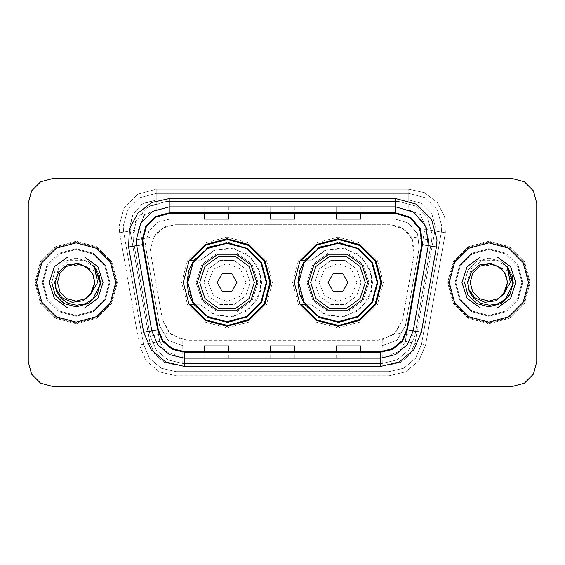 <?xml version="1.0" encoding="UTF-8"?>
<svg xmlns="http://www.w3.org/2000/svg" width="565" height="565" viewBox="0 0 565 565"><rect width="100%" height="100%" fill="white"/><g stroke="black" fill="none" stroke-linecap="round" stroke-linejoin="round"><path stroke-width="0.42" stroke-dasharray="2.83 2.12" d="M294.224 282.5L300.086 304.373L316.096 320.39L337.976 326.252L359.849 320.39L375.859 304.373L381.721 282.5L375.859 260.627L359.849 244.61L337.976 238.748L316.096 244.61L300.086 260.627L294.224 282.5M183.279 282.5L189.141 304.373L205.152 320.39L227.024 326.252L248.904 320.39L264.914 304.373L270.776 282.5L264.914 260.627L248.904 244.61L227.024 238.748L205.152 244.61L189.141 260.627L183.279 282.5M406.729 231.403L398.692 226.367L406.729 231.403L411.023 236.721L414.187 253.784L402.541 319.818L395.903 332.785L382.244 339.946L182.756 339.946L169.097 332.785L162.459 319.818L150.813 253.784L150.438 249.483L153.977 236.721L158.271 231.403L165.877 226.367L165.877 201.599L149.365 206.027L137.281 218.111L132.853 234.623L133.354 240.358L150.241 336.111L156.272 350.095L167.939 359.884L182.756 363.401L382.244 363.401L397.061 359.884L408.728 350.095L414.759 336.111L431.646 240.358L432.147 234.623L427.719 218.111L415.635 206.027L399.123 201.599L165.877 201.599L147.733 207.037L135.558 221.544L133.354 240.358L150.241 336.111L156.272 350.095L167.939 359.884L182.756 363.401L382.244 363.401L397.061 359.884L408.728 350.095L414.759 336.111L431.646 240.358L432.147 234.623L427.719 218.111L415.635 206.027L399.123 201.599L165.877 201.599M165.877 226.367L175.199 224.715L389.801 224.715L403.41 228.79L412.542 239.673L414.187 253.784L402.541 319.818L394.073 334.487L378.155 340.285L186.846 340.285L170.927 334.487L162.459 319.818L150.813 253.784L150.438 249.483L153.751 237.095L162.819 228.034L175.199 224.715L389.801 224.715L398.692 226.367M193.767 260.211L208.888 246.806L228.634 242.498L247.964 248.374L261.962 262.944L267.061 282.5L261.701 262.485L247.046 247.83L227.024 242.463L207.009 247.83L192.354 262.485L186.994 282.5L192.354 302.515L207.009 317.17L227.024 322.537L247.046 317.17L261.701 302.515L267.061 282.5L261.962 302.056L247.964 316.626L228.634 322.502L208.888 318.194L193.767 304.789M304.712 260.211L319.832 246.806L339.579 242.498L358.909 248.374L372.907 262.944L378.006 282.5L372.646 262.485L357.991 247.83L337.976 242.463L317.954 247.83L303.299 262.485L297.939 282.5L303.299 302.515L317.954 317.17L337.976 322.537L357.991 317.17L372.646 302.515L378.006 282.5L372.907 302.056L358.909 316.626L339.579 322.502L319.832 318.194L304.712 304.789M166.308 226.367L158.271 231.403M145.473 243.699L148.793 231.318L157.854 222.257L170.234 218.938L157.854 222.257L148.793 231.318L145.473 243.699L145.848 248L145.473 243.699M435.212 226.367L431.674 213.16L422.006 203.492L408.799 199.954L156.201 199.954L408.799 199.954L422.006 203.492L431.674 213.16L435.212 226.367L434.817 230.951L415.021 343.223L434.817 230.951L435.212 226.367L434.817 230.951L435.212 226.367L431.674 213.16L422.006 203.492L408.799 199.954L408.799 209.855L420.473 214.693L425.311 226.367L405.26 341.5L399.617 351.282L389.002 355.145L175.998 355.145L165.383 351.282L159.74 341.5L139.943 229.235L139.689 226.367L144.527 214.693L156.201 209.855L408.799 209.855L420.473 214.693L425.311 226.367L405.26 341.5L399.617 351.282L389.002 355.145L389.002 371.65L175.998 371.65L389.002 371.65L403.82 368.14L415.487 358.351L421.525 344.368L441.314 232.102L441.816 226.367L441.314 232.102L421.525 344.368L415.487 358.351L403.82 368.14L389.002 371.65L403.82 368.14L415.487 358.351L421.525 344.368L415.487 358.351L403.82 368.14L389.002 371.65L389.002 375.782L405.677 371.827L418.799 360.816L425.586 345.081L445.382 232.815L444.683 216.755L437.254 202.489L424.499 192.7L408.799 189.219L156.201 189.219L156.201 193.35L139.689 197.771L127.605 209.855L123.184 226.367L127.605 209.855L139.689 197.771L156.201 193.35L408.799 193.35L156.201 193.35L156.201 209.855L408.799 209.855L408.799 193.35L425.311 197.771L437.395 209.855L441.816 226.367L437.395 209.855L425.311 197.771L408.799 193.35L425.311 197.771L437.395 209.855L441.816 226.367L441.314 232.102L425.057 229.235L445.382 232.815L444.683 216.755L437.254 202.489L424.499 192.7L408.799 189.219L156.201 189.219L137.627 194.198L124.032 207.793L119.053 226.367L119.618 232.815L139.414 345.081L146.201 360.816L159.323 371.827L175.998 375.782L389.002 375.782L405.677 371.827L418.799 360.816L425.586 345.081L445.382 232.815L441.314 232.102M130.183 230.951L129.788 226.367L133.326 213.16L142.994 203.492L156.201 199.954L141.688 204.297L131.949 215.908L130.183 230.951L149.979 343.223L130.183 230.951L119.618 232.815L139.414 345.081L146.201 360.816L159.323 371.827L175.998 375.782L389.002 375.782L389.002 365.047L175.998 365.047L389.002 365.047L400.86 362.236L410.19 354.41L415.021 343.223L410.19 354.41L400.86 362.236L389.002 365.047L400.86 362.236L410.19 354.41L415.021 343.223L410.19 354.41L400.86 362.236L389.002 365.047L389.002 355.145L175.998 355.145L175.998 371.65L161.18 368.14L149.513 358.351L143.475 344.368L123.686 232.102L143.475 344.368L149.513 358.351L161.18 368.14L175.998 371.65L161.18 368.14L149.513 358.351L143.475 344.368L149.513 358.351L161.18 368.14L175.998 371.65L175.998 375.782L175.998 365.047L164.14 362.236L154.81 354.41L149.979 343.223L154.81 354.41L164.14 362.236L175.998 365.047L164.14 362.236L154.81 354.41L149.979 343.223L154.81 354.41L164.14 362.236L175.998 365.047L175.998 355.145L165.383 351.282L159.74 341.5L139.414 345.081L159.74 341.5L139.943 229.235L123.686 232.102L123.184 226.367L123.686 232.102L123.184 226.367L123.686 232.102L119.618 232.815L119.053 226.367L124.032 207.793L137.627 194.198L156.201 189.219L156.201 199.954L141.688 204.297L131.949 215.908L130.183 230.951L139.943 229.235L143.552 215.752L156.201 209.855L156.201 199.954L142.994 203.492L133.326 213.16L129.788 226.367M455.849 282.5L460.277 299.012L472.361 311.096L488.873 315.517L505.378 311.096L517.469 299.012L521.891 282.5L517.469 265.988L505.378 253.904L488.873 249.483L472.361 253.904L460.277 265.988L455.849 282.5L460.277 299.012L472.361 311.096L488.873 315.517L505.378 311.096L517.469 299.012L521.891 282.5L517.469 265.988L505.378 253.904L488.873 249.483L472.361 253.904L460.277 265.988L455.849 282.5L460.277 299.012L472.361 311.096L488.873 315.517L505.378 311.096L517.469 299.012L521.891 282.5L517.469 299.012L505.378 311.096L488.873 315.517L472.361 311.096L460.277 299.012L455.849 282.5L460.277 265.988L472.361 253.904L488.873 249.483L505.378 253.904L517.469 265.988L521.891 282.5L517.469 265.988L505.378 253.904L488.873 249.483L472.361 253.904L460.277 265.988L455.849 282.5L460.277 299.012L472.361 311.096L488.873 315.517L505.378 311.096L517.469 299.012L521.891 282.5L517.469 265.988L505.378 253.904L488.873 249.483L472.361 253.904L460.277 265.988L455.849 282.5L460.277 299.012L472.361 311.096L488.873 315.517L505.378 311.096L517.469 299.012L521.891 282.5L517.469 265.988L505.378 253.904L488.873 249.483L472.361 253.904L460.277 265.988L455.849 282.5L460.277 265.988L472.361 253.904L488.873 249.483L505.378 253.904L517.469 265.988L521.891 282.5L517.469 265.988L505.378 253.904L488.873 249.483L472.361 253.904L460.277 265.988L455.849 282.5M43.11 282.5L47.531 299.012L59.622 311.096L76.127 315.517L92.639 311.096L104.723 299.012L109.151 282.5L104.723 265.988L92.639 253.904L76.127 249.483L59.622 253.904L47.531 265.988L43.11 282.5L47.531 299.012L59.622 311.096L76.127 315.517L92.639 311.096L104.723 299.012L109.151 282.5L104.723 265.988L92.639 253.904L76.127 249.483L59.622 253.904L47.531 265.988L43.11 282.5L47.531 299.012L59.622 311.096L76.127 315.517L92.639 311.096L104.723 299.012L109.151 282.5L104.723 299.012L92.639 311.096L76.127 315.517L59.622 311.096L47.531 299.012L43.11 282.5L47.531 265.988L59.622 253.904L76.127 249.483L92.639 253.904L104.723 265.988L109.151 282.5L104.723 265.988L92.639 253.904L76.127 249.483L59.622 253.904L47.531 265.988L43.11 282.5L47.531 299.012L59.622 311.096L76.127 315.517L92.639 311.096L104.723 299.012L109.151 282.5L104.723 265.988L92.639 253.904L76.127 249.483L59.622 253.904L47.531 265.988L43.11 282.5L47.531 299.012L59.622 311.096L76.127 315.517L92.639 311.096L104.723 299.012L109.151 282.5L104.723 265.988L92.639 253.904L76.127 249.483L59.622 253.904L47.531 265.988L43.11 282.5L47.531 265.988L59.622 253.904L76.127 249.483L92.639 253.904L104.723 265.988L109.151 282.5L104.723 265.988L92.639 253.904L76.127 249.483L59.622 253.904L47.531 265.988L43.11 282.5M28.25 361.748L31.569 374.129L40.631 383.19L53.011 386.509L511.989 386.509L524.369 383.19L533.431 374.129L536.75 361.748L536.75 203.252L533.431 190.871L524.369 181.81L511.989 178.491L53.011 178.491L40.631 181.81L31.569 190.871L28.25 203.252L28.25 361.748L31.569 374.129L40.631 383.19L53.011 386.509L511.989 386.509L524.369 383.19L533.431 374.129L536.75 361.748L536.75 203.252L533.431 190.871L524.369 181.81L511.989 178.491L53.011 178.491L40.631 181.81L31.569 190.871L28.25 203.252L28.25 361.748L31.569 374.129L40.631 383.19L53.011 386.509M170.234 218.938L394.766 218.938L408.368 223.013L417.5 233.896L419.152 248L405.465 325.595L396.997 340.271L381.078 346.062L183.922 346.062L168.003 340.271L159.535 325.595L145.848 248L159.535 325.595L168.003 340.271L183.922 346.062L381.078 346.062L396.997 340.271L405.465 325.595L419.152 248L417.5 233.896L408.368 223.013L394.766 218.938L170.234 218.938M36.506 282.5L41.81 302.31L56.316 316.817L76.127 322.121L95.937 316.817L110.443 302.31L115.754 282.5L110.443 262.69L95.937 248.183L76.127 242.879L56.316 248.183L41.81 262.69L36.506 282.5L41.81 302.31L56.316 316.817L76.127 322.121L95.937 316.817L110.443 302.31L115.754 282.5L110.443 262.69L95.937 248.183L76.127 242.879L56.316 248.183L41.81 262.69L36.506 282.5M449.246 282.5L454.557 302.31L469.063 316.817L488.873 322.121L508.684 316.817L523.19 302.31L528.494 282.5L523.19 262.69L508.684 248.183L488.873 242.879L469.063 248.183L454.557 262.69L449.246 282.5L454.557 302.31L469.063 316.817L488.873 322.121L508.684 316.817L523.19 302.31L528.494 282.5L523.19 262.69L508.684 248.183L488.873 242.879L469.063 248.183L454.557 262.69L449.246 282.5M35.68 282.5L41.097 262.273L55.907 247.47L76.127 242.053L96.354 247.47L111.157 262.273L116.574 282.5L111.157 302.727L96.354 317.53L76.127 322.947L55.907 317.53L41.097 302.727L35.68 282.5L41.097 262.273L55.907 247.47L76.127 242.053L96.354 247.47L111.157 262.273L116.574 282.5L111.157 302.727L96.354 317.53L76.127 322.947L55.907 317.53L41.097 302.727L35.68 282.5M448.426 282.5L453.843 262.273L468.646 247.47L488.873 242.053L509.093 247.47L523.903 262.273L529.32 282.5L523.903 302.727L509.093 317.53L488.873 322.947L468.646 317.53L453.843 302.727L448.426 282.5L453.843 262.273L468.646 247.47L488.873 242.053L509.093 247.47L523.903 262.273L529.32 282.5L523.903 302.727L509.093 317.53L488.873 322.947L468.646 317.53L453.843 302.727L448.426 282.5M421.773 244.49L422.175 239.906L418.637 226.699L408.961 217.031L395.754 213.492L169.246 213.492L156.039 217.031L146.363 226.699L142.825 239.906L143.228 244.49L158.249 329.685L163.073 340.872L172.41 348.704L184.268 351.508L380.732 351.508L392.59 348.704L401.927 340.872L406.751 329.685L421.773 244.49L436.406 247.075L421.384 332.262L413.841 349.742L399.257 361.981L380.732 366.367L184.268 366.367L165.743 361.981L151.159 349.742L143.616 332.262L128.594 247.075L129.378 229.221L137.627 213.372L151.801 202.496L169.246 198.633L395.754 198.633L416.391 204.163L431.505 219.269L437.035 239.906L436.406 247.075M428.779 239.906L424.35 223.394L412.266 211.31L395.754 206.889L169.246 206.889L152.734 211.31L140.65 223.394L136.221 239.906L136.723 245.641L151.745 330.829L157.776 344.812L169.444 354.601L184.268 358.111L380.732 358.111L395.557 354.601L407.224 344.812L413.255 330.829L428.277 245.641L428.779 239.906L428.277 245.641M536.75 203.252L533.431 190.871L524.369 181.81L511.989 178.491M511.989 386.509L524.369 383.19L533.431 374.129L536.75 361.748M53.011 178.491L40.631 181.81L31.569 190.871L28.25 203.252M360.922 206.988L336.154 206.889L360.922 206.889L360.922 213.492L360.922 206.988L336.154 206.889L336.154 213.492L336.154 206.988M228.846 206.988L204.078 206.889L228.846 206.889L228.846 213.492L228.846 206.988L204.078 206.889L204.078 213.492L204.078 206.988M294.881 206.988L270.119 206.889L294.881 206.889L294.881 213.492L294.881 206.988L270.119 206.889L270.119 213.492L270.119 206.988M228.846 358.111L204.078 358.111L228.846 358.111L228.846 351.508L204.078 351.508L228.846 351.508L228.846 358.111M360.922 358.111L336.154 358.111L360.922 358.111L360.922 351.508L336.154 351.508L360.922 351.508L360.922 358.111M270.119 358.111L294.881 358.111L270.119 358.111L270.119 351.508L294.881 351.508L270.119 351.508L270.119 358.111M204.078 213.492L228.846 213.492L204.078 213.492L204.078 219.079M336.154 213.492L360.922 213.492L336.154 213.492L336.154 219.079M270.119 213.492L294.881 213.492L270.119 213.492L270.119 219.079M294.881 358.111L294.881 351.508L294.881 358.111M336.154 358.111L336.154 351.508L336.154 358.111M204.078 358.111L204.078 351.508L204.078 358.111M294.881 212.574L270.119 212.574M294.881 219.079L294.881 213.492M228.846 212.574L204.078 212.574M228.846 219.079L228.846 213.492M360.922 212.574L336.154 212.574M360.922 219.079L360.922 213.492M294.881 352.426L270.119 352.426M270.119 345.921L270.119 351.508M294.881 345.921L294.881 351.508M228.846 352.426L204.078 352.426M204.078 345.921L204.078 351.508M228.846 345.921L228.846 351.508M360.922 352.426L336.154 352.426M336.154 345.921L336.154 351.508M360.922 345.921L360.922 351.508M117.4 282.5L111.87 261.863L96.763 246.757L76.127 241.227L55.49 246.757L40.383 261.863L34.853 282.5L40.383 303.137L55.49 318.243L76.127 323.773L96.763 318.243L111.87 303.137L117.4 282.5L111.87 261.863L96.763 246.757L76.127 241.227L55.49 246.757L40.383 261.863L34.853 282.5L40.383 303.137L55.49 318.243L76.127 323.773L96.763 318.243L111.87 303.137L117.4 282.5M66.797 266.341L76.127 263.841L85.456 266.341L92.286 273.17L94.786 282.5L92.286 291.83L85.456 298.659L76.127 301.159L66.797 298.659L59.968 291.83L57.468 282.5L59.968 273.17L66.797 266.341L81.635 264.674L91.149 271.426L94.786 282.5L92.286 291.83L85.456 298.659L76.127 301.159L66.797 298.659L59.968 291.83L57.468 282.5L59.968 273.17L66.797 266.341L76.127 263.841L85.456 266.341L92.286 273.17L94.786 282.5L92.286 291.83L85.456 298.659L76.127 301.159L66.797 298.659L59.968 291.83L57.468 282.5L59.968 273.17L66.797 266.341L76.127 263.841L85.456 266.341L92.286 273.17L94.786 282.5L92.286 291.83L85.456 298.659L76.127 301.159L66.797 298.659L59.968 291.83L57.468 282.5L59.968 273.17L66.797 266.341L76.127 263.841L85.456 266.341L92.286 273.17L94.786 282.5L93.854 288.327L91.615 293.489M57.468 282.5L59.968 273.17L66.797 266.341L76.127 263.841L85.456 266.341L92.286 273.17L94.786 282.5L93.14 274.83L88.352 268.403L93.14 274.83L94.786 282.5L92.286 273.17L85.456 266.341L76.127 263.841L66.797 266.341L59.968 273.17L57.468 282.5M55.638 288.553L54.473 282.5L58.499 268.742L70.081 260.281L84.432 260.296L96.135 268.643L100.464 282.5L100.047 286.978L99.772 282.5L93.691 270.515L81.635 264.674M49.212 282.5L54.353 298.32L67.814 308.102L84.446 308.102L97.9 298.32L103.042 282.5L97.9 266.68L84.446 256.898L67.814 256.898L54.353 266.68L49.212 282.5M93.854 288.327L94.786 282.5M100.422 283.898L96.82 295.304L88.295 303.575L76.127 306.837L63.958 303.575L55.052 294.669L51.789 282.5L55.052 270.331L63.958 261.426L76.127 258.163L88.295 261.426L94.539 266.581L88.295 261.426L76.127 258.163L63.958 261.426L55.052 270.331L51.789 282.5L55.052 294.669L63.958 303.575L76.127 306.837L88.295 303.575L97.011 294.994L100.45 283.206L97.011 294.994L88.295 303.575L76.127 306.837L63.958 303.575L55.052 294.669L51.789 282.5L55.052 270.331L63.958 261.426L76.127 258.163L88.295 261.426L95.005 267.146L99.32 275.127L95.005 267.146L88.295 261.426L76.127 258.163L63.958 261.426L55.052 270.331L51.789 282.5L55.052 294.669L63.958 303.575L76.127 306.837L88.295 303.575L97.011 294.994L100.45 283.206L97.011 294.994L88.295 303.575L76.127 306.837L63.958 303.575L55.052 294.669L51.789 282.5L55.052 270.331L63.958 261.426L76.127 258.163L88.295 261.426L95.005 267.146L99.32 275.127L95.005 267.146L88.295 261.426L76.127 258.163L63.958 261.426L55.052 270.331L51.789 282.5L55.052 294.669L63.958 303.575L76.127 306.837L88.295 303.575L97.011 294.994L100.45 283.206L97.011 294.994L88.295 303.575L76.127 306.837L63.958 303.575L55.052 294.669L51.789 282.5L55.052 270.331L63.958 261.426L76.127 258.163L88.295 261.426L96.135 268.643M100.45 283.206L97.011 294.994L88.295 303.575L76.127 306.837L63.958 303.575L55.052 294.669L51.789 282.5L55.052 270.331L63.958 261.426L76.127 258.163L88.295 261.426L94.539 266.581L88.295 261.426L76.127 258.163L63.958 261.426L55.052 270.331L51.789 282.5L55.052 294.669L63.958 303.575L76.127 306.837L88.295 303.575L97.011 294.994L100.45 283.206L100.047 286.978M51.789 282.5L55.052 270.331L63.958 261.426L76.127 258.163L88.295 261.426L94.539 266.581M246.015 282.5L240.45 269.074L227.024 263.516L213.605 269.074L208.04 282.5L213.605 295.926L227.024 301.484L240.45 295.926L246.015 282.5M250.14 282.5L245.726 268.912L234.171 260.514L219.884 260.514L208.33 268.912L203.916 282.5L208.33 268.912L219.884 260.514L234.171 260.514L245.726 268.912L250.14 282.5L245.726 296.088L234.171 304.486L219.884 304.486L208.33 296.088L203.916 282.5L208.33 296.088L219.884 304.486L234.171 304.486L245.726 296.088L250.14 282.5M256.743 282.5L251.072 265.034L236.212 254.236L217.843 254.236L202.983 265.034L197.312 282.5L202.983 299.966L217.843 310.764L236.212 310.764L251.072 299.966L256.743 282.5M266.235 282.5L260.988 262.895L246.63 248.544L227.024 243.289L207.419 248.544L193.068 262.895L187.82 282.5L193.068 302.106L207.419 316.457L227.024 321.711L246.63 316.457L260.988 302.106L266.235 282.5L260.988 262.895L246.63 248.544L227.024 243.289L207.419 248.544L193.068 262.895L187.82 282.5L193.068 302.106L207.419 316.457L227.024 321.711L246.63 316.457L260.988 302.106L266.235 282.5L260.988 262.895L246.63 248.544L227.024 243.289L207.419 248.544L193.068 262.895L187.82 282.5L193.068 302.106L207.419 316.457L227.024 321.711L246.63 316.457L260.988 302.106L266.235 282.5M257.986 282.5L252.068 264.307L236.594 253.056L217.461 253.056L201.98 264.307L196.069 282.5L201.98 300.693L217.461 311.944L236.594 311.944L252.068 300.693L257.986 282.5L252.068 264.307L236.594 253.056L217.461 253.056L201.98 264.307L196.069 282.5L201.98 300.693L217.461 311.944L236.594 311.944L252.068 300.693L257.986 282.5M272.429 282.5L266.348 259.801L249.73 243.183L227.024 237.095L204.325 243.183L187.707 259.801L181.626 282.5L187.707 305.199L204.325 321.817L227.024 327.905L249.73 321.817L266.348 305.199L272.429 282.5L266.348 259.801L249.73 243.183L227.024 237.095L204.325 243.183L187.707 259.801L181.626 282.5L187.707 305.199L204.325 321.817L227.024 327.905L249.73 321.817L266.348 305.199L272.429 282.5M194.318 260.211L200.469 260.218L214.057 250.344L230.682 248.021L246.453 253.784L257.668 266.285L261.701 282.585L257.605 298.836L246.375 311.273L230.619 316.986L214.022 314.641L200.469 304.782L215.809 315.305L234.369 316.386L250.818 307.72L260.43 291.794L260.43 273.206L250.818 257.28L234.369 248.614L215.809 249.695L200.469 260.211L190.341 260.211L206.232 244.949L227.603 239.581L248.819 245.521L264.3 261.207L269.95 282.5L264.3 303.793L248.819 319.479L227.603 325.419L206.232 320.051L190.341 304.789L200.469 304.789L194.318 304.789M356.96 282.5L351.395 269.074L337.976 263.516L324.55 269.074L318.985 282.5L324.55 295.926L337.976 301.484L351.395 295.926L356.96 282.5M361.084 282.5L356.67 268.912L345.116 260.514L330.829 260.514L319.274 268.912L314.86 282.5L319.274 268.912L330.829 260.514L345.116 260.514L356.67 268.912L361.084 282.5L356.67 296.088L345.116 304.486L330.829 304.486L319.274 296.088L314.86 282.5L319.274 296.088L330.829 304.486L345.116 304.486L356.67 296.088L361.084 282.5M367.688 282.5L362.017 265.034L347.157 254.236L328.788 254.236L313.928 265.034L308.257 282.5L313.928 299.966L328.788 310.764L347.157 310.764L362.017 299.966L367.688 282.5M377.18 282.5L371.932 262.895L357.581 248.544L337.976 243.289L318.37 248.544L304.012 262.895L298.765 282.5L304.012 302.106L318.37 316.457L337.976 321.711L357.581 316.457L371.932 302.106L377.18 282.5L371.932 262.895L357.581 248.544L337.976 243.289L318.37 248.544L304.012 262.895L298.765 282.5L304.012 302.106L318.37 316.457L337.976 321.711L357.581 316.457L371.932 302.106L377.18 282.5L371.932 262.895L357.581 248.544L337.976 243.289L318.37 248.544L304.012 262.895L298.765 282.5L304.012 302.106L318.37 316.457L337.976 321.711L357.581 316.457L371.932 302.106L377.18 282.5M368.931 282.5L363.02 264.307L347.539 253.056L328.406 253.056L312.932 264.307L307.014 282.5L312.932 300.693L328.406 311.944L347.539 311.944L363.02 300.693L368.931 282.5L363.02 264.307L347.539 253.056L328.406 253.056L312.932 264.307L307.014 282.5L312.932 300.693L328.406 311.944L347.539 311.944L363.02 300.693L368.931 282.5M383.374 282.5L377.293 259.801L360.675 243.183L337.976 237.095L315.27 243.183L298.652 259.801L292.571 282.5L298.652 305.199L315.27 321.817L337.976 327.905L360.675 321.817L377.293 305.199L383.374 282.5L377.293 259.801L360.675 243.183L337.976 237.095L315.27 243.183L298.652 259.801L292.571 282.5L298.652 305.199L315.27 321.817L337.976 327.905L360.675 321.817L377.293 305.199L383.374 282.5M305.262 260.211L311.414 260.218L325.002 250.344L341.627 248.021L357.405 253.784L368.613 266.285L372.646 282.585L368.557 298.836L357.32 311.273L341.564 316.986L324.967 314.641L311.414 304.782L326.754 315.305L345.314 316.386L361.762 307.72L371.375 291.794L371.375 273.206L361.762 257.28L345.314 248.614L326.754 249.695L311.414 260.211L301.286 260.211L317.177 244.949L338.548 239.581L359.764 245.521L375.245 261.207L380.895 282.5L375.245 303.793L359.764 319.479L338.548 325.419L317.177 320.051L301.286 304.789L311.414 304.789L305.262 304.789M530.147 282.5L524.617 261.863L509.51 246.757L488.873 241.227L468.237 246.757L453.13 261.863L447.6 282.5L453.13 303.137L468.237 318.243L488.873 323.773L509.51 318.243L524.617 303.137L530.147 282.5L524.617 261.863L509.51 246.757L488.873 241.227L468.237 246.757L453.13 261.863L447.6 282.5L453.13 303.137L468.237 318.243L488.873 323.773L509.51 318.243L524.617 303.137L530.147 282.5M501.099 268.403L505.88 274.83L507.532 282.5L505.032 273.17L498.203 266.341L488.873 263.841L479.544 266.341L472.714 273.17L470.214 282.5L472.714 273.17L479.544 266.341L488.873 263.841L498.203 266.341L505.032 273.17L507.532 282.5L505.88 274.83L501.099 268.403L505.88 274.83L507.532 282.5L505.032 291.83L498.203 298.659L488.873 301.159L479.544 298.659L472.714 291.83L470.214 282.5L472.714 273.17L479.544 266.341L494.382 264.674L503.888 271.426L507.532 282.5L505.032 291.83L498.203 298.659L488.873 301.159L479.544 298.659L472.714 291.83L470.214 282.5L472.714 273.17L479.544 266.341L488.873 263.841L498.203 266.341L505.032 273.17L507.532 282.5L505.032 291.83L498.203 298.659L488.873 301.159L479.544 298.659L472.714 291.83L470.214 282.5L472.714 273.17L479.544 266.341L488.873 263.841L498.203 266.341L505.032 273.17L507.532 282.5L505.032 291.83L498.203 298.659L488.873 301.159L479.544 298.659L472.714 291.83L470.214 282.5L472.714 273.17L479.544 266.341L488.873 263.841L498.203 266.341L505.032 273.17L507.532 282.5L506.6 288.327L504.361 293.489M468.385 288.553L467.213 282.5L471.238 268.742L482.821 260.281L497.172 260.296L508.874 268.643L513.211 282.5L512.794 286.978L512.511 282.5L506.438 270.515L494.382 264.674M461.958 282.5L467.1 298.32L480.554 308.102L497.186 308.102L510.647 298.32L515.789 282.5L510.647 266.68L497.186 256.898L480.554 256.898L467.1 266.68L461.958 282.5M506.6 288.327L507.532 282.5M513.168 283.898L509.566 295.304L501.042 303.575L488.873 306.837L476.705 303.575L467.799 294.669L464.536 282.5L467.799 270.331L476.705 261.426L488.873 258.163L501.042 261.426L507.278 266.581L501.042 261.426L488.873 258.163L476.705 261.426L467.799 270.331L464.536 282.5L467.799 294.669L476.705 303.575L488.873 306.837L501.042 303.575L509.757 294.994L513.197 283.206L509.757 294.994L501.042 303.575L488.873 306.837L476.705 303.575L467.799 294.669L464.536 282.5L467.799 270.331L476.705 261.426L488.873 258.163L501.042 261.426L507.751 267.146L512.067 275.127L507.751 267.146L501.042 261.426L488.873 258.163L476.705 261.426L467.799 270.331L464.536 282.5L467.799 294.669L476.705 303.575L488.873 306.837L501.042 303.575L509.757 294.994L513.197 283.206L509.757 294.994L501.042 303.575L488.873 306.837L476.705 303.575L467.799 294.669L464.536 282.5L467.799 270.331L476.705 261.426L488.873 258.163L501.042 261.426L507.751 267.146L512.067 275.127L507.751 267.146L501.042 261.426L488.873 258.163L476.705 261.426L467.799 270.331L464.536 282.5L467.799 294.669L476.705 303.575L488.873 306.837L501.042 303.575L509.757 294.994L513.197 283.206L509.757 294.994L501.042 303.575L488.873 306.837L476.705 303.575L467.799 294.669L464.536 282.5L467.799 270.331L476.705 261.426L488.873 258.163L501.042 261.426L508.874 268.643M513.197 283.206L509.757 294.994L501.042 303.575L488.873 306.837L476.705 303.575L467.799 294.669L464.536 282.5L467.799 270.331L476.705 261.426L488.873 258.163L501.042 261.426L507.278 266.581L501.042 261.426L488.873 258.163L476.705 261.426L467.799 270.331L464.536 282.5L467.799 294.669L476.705 303.575L488.873 306.837L501.042 303.575L509.757 294.994L513.197 283.206L512.794 286.978M464.536 282.5L467.799 270.331L476.705 261.426L488.873 258.163L501.042 261.426L507.278 266.581M431.646 240.358L411.023 236.721M382.244 339.946L382.244 363.401L397.061 359.884L408.728 350.095L414.759 336.111L395.903 332.785M169.097 332.785L150.241 336.111L156.272 350.095L167.939 359.884L182.756 363.401L182.756 339.946M132.853 234.623L133.354 240.358L153.977 236.721M432.147 234.623L427.719 218.111L415.635 206.027L399.123 201.599L399.123 226.367M441.816 226.367L437.395 209.855L425.311 197.771L408.799 193.35L408.799 189.219L408.799 199.954M425.586 345.081L405.26 341.5L425.586 345.081M169.246 198.633L169.246 213.492L156.039 217.031L146.363 226.699L142.825 239.906L143.228 244.49L128.594 247.075M169.246 206.889L152.734 211.31L140.65 223.394L136.221 239.906L136.723 245.641M380.732 358.111L395.557 354.601L407.224 344.812L413.255 330.829M151.745 330.829L157.776 344.812L169.444 354.601L184.268 358.111M380.732 366.367L380.732 351.508L392.59 348.704L401.927 340.872L406.751 329.685L421.384 332.262M422.175 239.906L418.637 226.699L408.961 217.031L395.754 213.492L395.754 198.633M143.616 332.262L158.249 329.685L163.073 340.872L172.41 348.704L184.268 351.508L184.268 366.367M294.881 358.012L270.119 358.012M228.846 358.012L204.078 358.012M360.922 358.012L336.154 358.012M42.283 282.5L46.817 299.422L59.205 311.809L76.127 316.344L93.048 311.809L105.436 299.422L109.97 282.5L105.436 265.578L93.048 253.191L76.127 248.656L59.205 253.191L46.817 265.578L42.283 282.5L46.817 299.422L59.205 311.809L76.127 316.344L93.048 311.809L105.436 299.422L109.97 282.5L105.436 265.578L93.048 253.191L76.127 248.656L59.205 253.191L46.817 265.578L42.283 282.5M455.03 282.5L459.564 299.422L471.952 311.809L488.873 316.344L505.795 311.809L518.183 299.422L522.717 282.5L518.183 265.578L505.795 253.191L488.873 248.656L471.952 253.191L459.564 265.578L455.03 282.5L459.564 299.422L471.952 311.809L488.873 316.344L505.795 311.809L518.183 299.422L522.717 282.5L518.183 265.578L505.795 253.191L488.873 248.656L471.952 253.191L459.564 265.578L455.03 282.5"/><path stroke-width="0.85" d="M294.224 282.5L300.086 304.373L316.096 320.39L337.976 326.252L359.849 320.39L375.859 304.373L381.721 282.5L375.859 260.627L359.849 244.61L337.976 238.748L316.096 244.61L300.086 260.627L294.224 282.5M183.279 282.5L189.141 304.373L205.152 320.39L227.024 326.252L248.904 320.39L264.914 304.373L270.776 282.5L264.914 260.627L248.904 244.61L227.024 238.748L205.152 244.61L189.141 260.627L183.279 282.5M193.767 304.789L188.724 294.146L186.994 282.5L188.724 270.854L193.767 260.211M304.712 304.789L299.669 294.146L297.939 282.5L299.669 270.854L304.712 260.211M28.25 203.252L28.25 361.748L31.569 374.129L40.631 383.19L53.011 386.509L511.989 386.509L524.369 383.19L533.431 374.129L536.75 361.748L536.75 203.252L533.431 190.871L524.369 181.81L511.989 178.491L53.011 178.491L40.631 181.81L31.569 190.871L28.25 203.252L28.25 361.748M36.506 282.5L41.81 302.31L56.316 316.817L76.127 322.121L95.937 316.817L110.443 302.31L115.754 282.5L110.443 262.69L95.937 248.183L76.127 242.879L56.316 248.183L41.81 262.69L36.506 282.5L41.81 302.31L56.316 316.817L76.127 322.121L95.937 316.817L110.443 302.31L115.754 282.5L110.443 262.69L95.937 248.183L76.127 242.879L56.316 248.183L41.81 262.69L36.506 282.5M449.246 282.5L454.557 302.31L469.063 316.817L488.873 322.121L508.684 316.817L523.19 302.31L528.494 282.5L523.19 262.69L508.684 248.183L488.873 242.879L469.063 248.183L454.557 262.69L449.246 282.5L454.557 302.31L469.063 316.817L488.873 322.121L508.684 316.817L523.19 302.31L528.494 282.5L523.19 262.69L508.684 248.183L488.873 242.879L469.063 248.183L454.557 262.69L449.246 282.5M142.825 239.906L146.363 226.699L156.039 217.031L169.246 213.492L395.754 213.492L410.275 217.836L420.014 229.439L421.773 244.49L406.751 329.685L401.927 340.872L392.59 348.704L380.732 351.508L184.268 351.508L172.41 348.704L163.073 340.872L158.249 329.685L143.228 244.49L142.825 239.906M142.168 239.906L142.578 244.61L157.6 329.798L162.543 341.267L172.113 349.29L184.268 352.172L380.732 352.172L392.887 349.29L402.457 341.267L407.4 329.798L422.422 244.61L420.621 229.178L410.635 217.285L395.754 212.828L169.246 212.828L155.707 216.459L145.791 226.367L142.168 239.906M128.594 247.075L129.378 229.221L137.627 213.372L151.801 202.496L169.246 198.633L395.754 198.633L416.391 204.163L431.505 219.269L437.035 239.906L436.406 247.075L421.384 332.262L413.841 349.742L399.257 361.981L380.732 366.367L184.268 366.367L165.743 361.981L151.159 349.742L143.616 332.262L128.594 247.075L136.723 245.641L136.221 239.906L140.65 223.394L152.734 211.31L169.246 206.889L395.754 206.889L413.898 212.32L426.074 226.826L428.277 245.641L413.255 330.829L407.224 344.812L395.557 354.601L380.732 358.111L184.268 358.111L169.444 354.601L157.776 344.812L151.745 330.829L136.723 245.641L136.221 239.906M511.989 178.491L53.011 178.491M53.011 386.509L511.989 386.509M536.75 361.748L536.75 203.252M270.119 213.492L270.119 219.079L294.881 219.079L294.881 213.492M204.078 213.492L204.078 219.079L228.846 219.079L228.846 213.492M336.154 213.492L336.154 219.079L360.922 219.079L360.922 213.492M294.881 351.508L294.881 345.921L270.119 345.921L270.119 351.508M228.846 351.508L228.846 345.921L204.078 345.921L204.078 351.508M360.922 351.508L360.922 345.921L336.154 345.921L336.154 351.508M90.428 294.492L85.456 298.659L76.127 301.159L66.797 298.659L59.968 291.83L57.468 282.5L59.968 291.83L66.797 298.659L76.127 301.159L85.456 298.659L92.286 291.83L94.786 282.5L92.286 291.83L85.456 298.659L76.127 301.159L66.797 298.659L59.968 291.83L57.468 282.5L59.968 273.17L66.797 266.341L76.127 263.841L85.456 266.341L88.352 268.403L78.358 263.354L67.235 264.695L58.605 271.878L55.059 282.5L56.429 291.102L61.069 298.454L68.231 303.398L76.727 305.248L85.308 303.772L92.731 299.203L100.422 283.898L100.464 282.5L94.355 266.376L97.576 282.5L90.428 294.492L94.786 282.5L92.286 291.83L85.456 298.659L76.127 301.159L66.797 298.659L59.968 291.83L57.468 282.5L59.968 273.17L66.797 266.341M94.786 282.5L93.105 274.752L88.352 268.403M91.615 293.489L83.189 300.778L72.151 302.317L61.988 297.72L55.638 288.553M49.212 282.5L54.353 298.32L67.814 308.102L84.446 308.102L97.9 298.32L103.042 282.5L97.9 266.68L84.446 256.898L67.814 256.898L54.353 266.68L49.212 282.5M94.355 266.376L100.45 283.206L99.32 275.127L100.45 283.206L99.32 275.127L100.45 283.206L94.539 266.581L100.45 283.206L94.539 266.581L100.464 282.5L97.201 294.669L88.295 303.575L76.127 306.837L63.958 303.575L55.052 294.669L51.789 282.5M94.539 266.581L100.45 283.22M236.933 282.5L231.982 273.919L222.073 273.919L217.122 282.5L222.073 291.081L231.982 291.081L236.933 282.5M256.743 282.5L251.072 265.034L236.212 254.236L217.843 254.236L202.983 265.034L197.312 282.5L202.983 299.966L217.843 310.764L236.212 310.764L251.072 299.966L256.743 282.5L251.072 299.966L236.212 310.764L217.843 310.764L202.983 299.966L197.312 282.5M266.235 282.5L260.988 262.895L246.63 248.544L227.024 243.289L207.419 248.544L193.068 262.895L187.82 282.5L193.068 302.106L207.419 316.457L227.024 321.711L246.63 316.457L260.988 302.106L266.235 282.5M269.95 282.5L264.3 303.793L248.819 319.479L227.603 325.419L206.232 320.051L190.341 304.789L194.318 304.789L209.297 317.89L228.761 322.043L247.781 316.202L261.56 301.844L266.609 282.592L261.63 263.29L247.88 248.861L228.832 242.964L209.333 247.096L194.318 260.211L190.341 260.211L206.232 244.949L227.603 239.581L248.819 245.521L264.3 261.207L269.95 282.5M347.878 282.5L342.927 273.919L333.018 273.919L328.067 282.5L333.018 291.081L342.927 291.081L347.878 282.5M367.688 282.5L362.017 265.034L347.157 254.236L328.788 254.236L313.928 265.034L308.257 282.5L313.928 299.966L328.788 310.764L347.157 310.764L362.017 299.966L367.688 282.5L362.017 299.966L347.157 310.764L328.788 310.764L313.928 299.966L308.257 282.5M377.18 282.5L371.932 262.895L357.581 248.544L337.976 243.289L318.37 248.544L304.012 262.895L298.765 282.5L304.012 302.106L318.37 316.457L337.976 321.711L357.581 316.457L371.932 302.106L377.18 282.5M380.895 282.5L375.245 303.793L359.764 319.479L338.548 325.419L317.177 320.051L301.286 304.789L305.262 304.789L320.242 317.89L339.706 322.043L358.726 316.202L372.505 301.844L377.554 282.592L372.575 263.29L358.824 248.861L339.784 242.964L320.277 247.096L305.262 260.211L301.286 260.211L317.177 244.949L338.548 239.581L359.764 245.521L375.245 261.207L380.895 282.5M507.532 282.5L505.032 291.83L498.203 298.659L488.873 301.159L479.544 298.659L472.714 291.83L470.214 282.5L472.714 273.17L479.544 266.341L488.873 263.841L498.203 266.341L501.099 268.403L491.105 263.354L479.982 264.695L471.351 271.878L467.806 282.5L469.169 291.102L473.816 298.454L480.97 303.398L489.474 305.248L498.048 303.772L505.47 299.203L513.168 283.898L513.211 282.5L507.095 266.376L510.315 282.5L503.175 294.492L507.532 282.5L505.032 291.83L498.203 298.659L488.873 301.159L479.544 298.659L472.714 291.83L470.214 282.5L472.714 273.17L479.544 266.341L488.873 263.841L498.203 266.341L501.099 268.403L505.845 274.752L507.532 282.5L505.032 291.83L498.203 298.659L488.873 301.159L479.544 298.659L472.714 291.83L470.214 282.5L472.714 291.83L479.544 298.659L488.873 301.159L498.203 298.659L503.175 294.492M504.361 293.489L495.936 300.778L484.897 302.317L474.734 297.72L468.385 288.553M461.958 282.5L467.1 298.32L480.554 308.102L497.186 308.102L510.647 298.32L515.789 282.5L510.647 266.68L497.186 256.898L480.554 256.898L467.1 266.68L461.958 282.5M507.095 266.376L513.197 283.206L512.067 275.127L513.197 283.206L512.067 275.127L513.197 283.206L507.278 266.581L513.197 283.206L507.278 266.581L513.211 282.5L509.948 294.669L501.042 303.575L488.873 306.837L476.705 303.575L467.799 294.669L464.536 282.5M507.278 266.581L513.197 283.22M395.754 198.633L395.754 212.828M136.723 245.641L142.578 244.61M184.268 366.367L184.268 352.172M380.732 352.172L380.732 366.367M407.4 329.798L421.384 332.262M143.616 332.262L157.6 329.798M422.422 244.61L436.406 247.075M169.246 198.633L169.246 212.828M254.328 282.5L249.116 266.454L235.464 256.538L218.591 256.538L204.94 266.454L199.728 282.5L204.94 298.546L218.591 308.462L235.464 308.462L249.116 298.546L254.328 282.5M365.273 282.5L360.06 266.454L346.409 256.538L329.536 256.538L315.884 266.454L310.672 282.5L315.884 298.546L329.536 308.462L346.409 308.462L360.06 298.546L365.273 282.5"/></g></svg>
